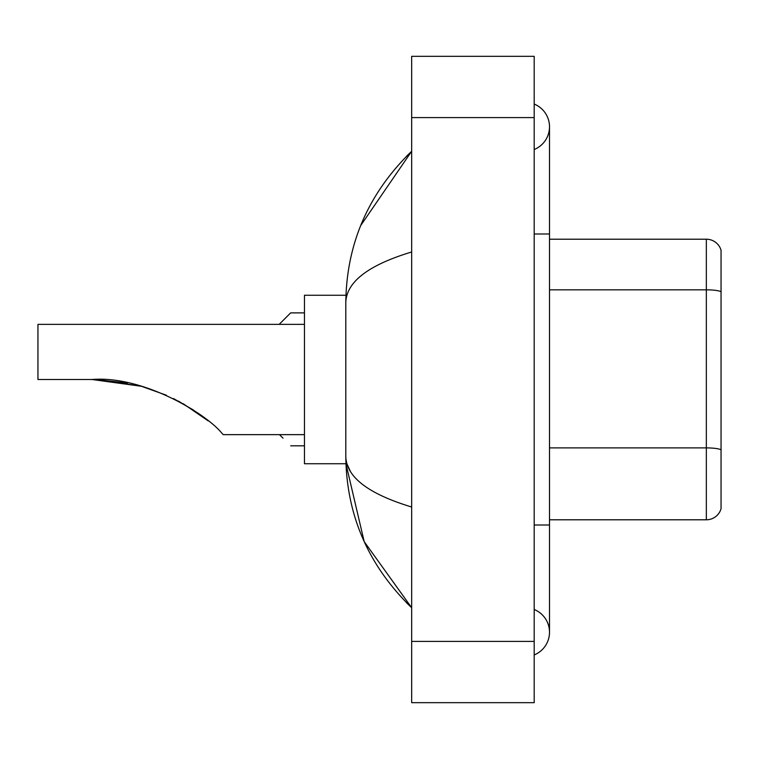 <?xml version="1.0" encoding="UTF-8"?>
<svg xmlns="http://www.w3.org/2000/svg" width="759" height="759" viewBox="0 0 759 759"><rect width="100%" height="100%" fill="white"/><g stroke="black" fill="none" stroke-linecap="round" stroke-linejoin="round"><path stroke-width="1.14" d="M534.194 525L549.507 525L549.507 126.781A24.506 24.506 0 0 1 534.194 149.504A24.506 24.506 0 0 0 534.194 104.068A24.506 24.506 0 0 1 549.507 126.781A24.506 24.506 0 0 0 534.194 104.068A24.506 24.506 0 0 1 549.507 126.781M534.194 654.932A24.506 24.506 0 0 0 534.194 609.496A24.506 24.506 0 0 1 534.194 654.932A24.506 24.506 0 0 0 549.507 632.219A24.506 24.506 0 0 1 534.194 654.932M411.663 251.988C368.343 265.052 346.389 281.921 345.8 302.613L345.8 456.387C346.294 477.003 368.248 493.881 411.663 507.012M411.663 702.673L534.194 702.673L534.194 56.327L411.663 56.327L411.663 702.673M345.8 302.613C346.465 243.715 368.409 193.27 411.663 151.288L360.715 225.508M345.933 295.26L304.454 295.26L304.454 463.74L345.933 463.74L364.197 541.641L411.663 607.712C368.409 565.721 346.455 515.285 345.8 456.387M350.402 471.396L346.891 463.74M721.05 250.233A15.313 15.313 0 0 0 706.344 239.208A15.313 15.313 0 0 1 721.05 250.233L721.05 508.767A15.313 15.313 0 0 1 706.344 519.792L549.507 519.792M721.05 291.741A15.313 2.656 180 0 0 706.344 289.834L706.344 239.208L549.507 239.208M721.05 291.959L721.05 449.812A15.313 2.656 180 0 0 706.344 447.895L706.344 289.834L549.507 289.834M99.04 379.633L141.459 386.284L166.477 395.259M173.545 398.579L193.554 410.097M304.454 324.359L37.95 324.359L37.95 379.5L92.01 379.5C142.417 375.326 205.793 413.219 221.97 433.332L223.279 434.641L304.454 434.641M94.609 379.519L127.484 382.953M178.441 401.094L198.697 413.646L208.156 420.856L183.251 403.75M141.459 386.284L92.01 379.5M279.483 434.641L283.012 438.161M279.179 324.359L290.669 312.879L279.179 324.359L290.669 312.879L279.179 324.359L290.669 312.879L279.179 324.359L290.669 312.879L279.179 324.359L290.669 312.879L279.179 324.359L290.669 312.879L279.179 324.359L290.669 312.879L279.179 324.359L290.669 312.879L304.454 312.879M283.012 320.535L290.669 312.879M534.194 234L549.507 234M411.663 641.402L534.194 641.402M411.663 117.598L534.194 117.598M706.344 519.792L706.344 447.895L549.507 447.895M549.507 525L549.507 632.219M411.663 151.288L406.331 156.43M411.663 607.712L406.331 602.57M290.669 445.818L304.454 445.818"/></g></svg>
